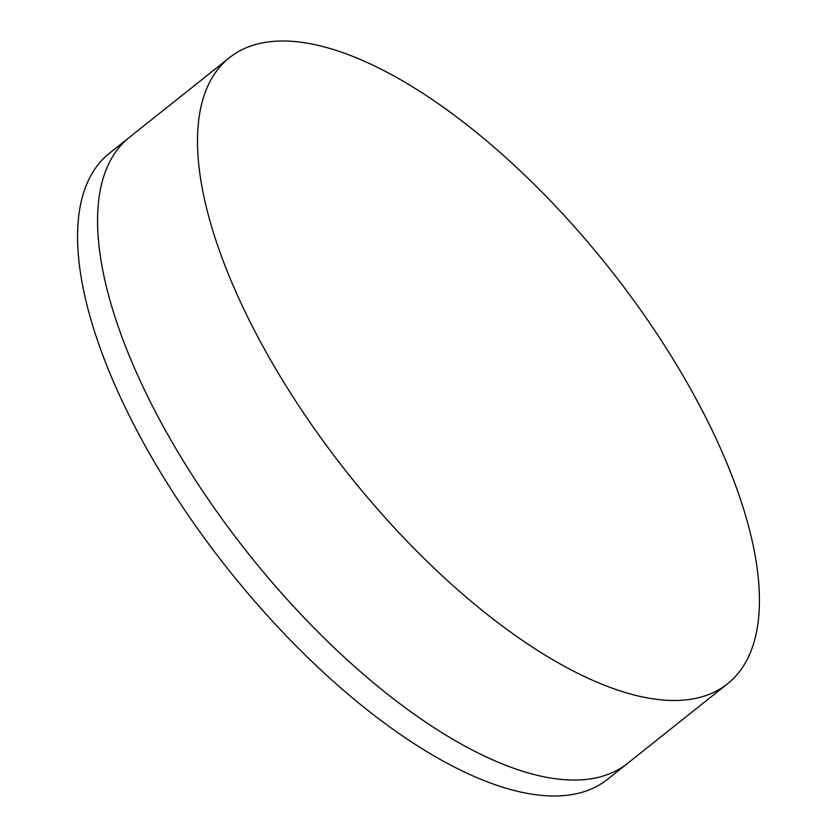 <?xml version="1.0" encoding="UTF-8"?>
<svg xmlns="http://www.w3.org/2000/svg" width="837" height="837" viewBox="0 0 837 837"><rect width="100%" height="100%" fill="white"/><g stroke="black" fill="none" stroke-linecap="round" stroke-linejoin="round"><path stroke-width="1.26" d="M727.635 683.693L627.698 763.26A400.023 166.124 -128.5 0 1 151.466 404.104A400.023 166.124 -128.5 0 1 129.369 137.373L109.365 153.307A400.023 166.124 -128.5 0 0 131.461 420.038A400.023 166.124 -128.5 0 0 607.693 779.195L627.698 763.26A400.023 166.124 -128.5 0 1 151.466 404.104A400.023 166.124 -128.5 0 1 129.369 137.373L229.307 57.805A400.023 166.124 -128.5 0 1 705.539 416.962A400.023 166.124 -128.5 0 1 727.635 683.693A400.023 166.124 -128.5 0 1 251.403 324.536A400.023 166.124 -128.5 0 1 229.307 57.805"/></g></svg>
